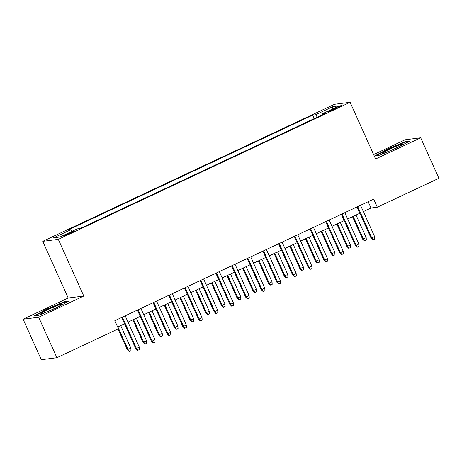 <?xml version="1.0" encoding="UTF-8"?>
<svg xmlns="http://www.w3.org/2000/svg" width="462" height="462" viewBox="0 0 462 462"><rect width="100%" height="100%" fill="white"/><g stroke="black" fill="none" stroke-linecap="round" stroke-linejoin="round"><path stroke-width="0.69" d="M69.814 233.599A5.694 0.404 -24.2 0 0 73.66 231.433A5.694 0.404 -24.2 0 0 67.117 233.939A5.694 0.404 -24.2 0 0 63.271 236.105A5.694 0.404 -24.2 0 0 69.814 233.599M23.1 319.213L38.681 317.221L83.789 296.038L68.203 298.025L23.1 319.213L41.297 359.696L56.878 357.709L118.457 328.788L114.819 320.692L373.683 199.11L377.321 207.207L438.9 178.286L420.703 137.797L405.122 139.79L373.619 154.585M68.203 298.025L42.729 241.343L334.54 104.291L350.127 102.304L58.316 239.356L42.729 241.343M335.597 107.86L332.143 109.482A5.521 0.393 -24.2 0 0 328.413 111.579A5.521 0.393 -24.2 0 0 334.754 109.148L338.207 107.525A5.521 0.393 -24.2 0 0 341.932 105.434A5.521 0.393 -24.2 0 0 335.597 107.86L335.926 108.599M317.348 117.134L315.598 114.761L312.653 115.136L67.908 230.082L70.853 229.706L53.598 237.815L60.002 236.994L77.258 228.892L80.203 228.511L324.948 113.565L322.002 113.941L322.17 114.871M315.598 114.761L332.859 106.653L339.258 105.838L322.002 113.941M38.681 317.221L56.878 357.709M83.789 296.038L58.316 239.356M350.127 102.304L375.6 158.986L420.703 137.797M363.369 211.596L371.003 208.016L377.321 207.207M117.654 327.004L124.555 323.764M128.038 322.124L140.24 316.395M143.728 314.755L155.931 309.026M159.419 307.386L171.621 301.657M175.104 300.023L187.306 294.288M190.794 292.654L202.997 286.919M206.485 285.285L218.688 279.55M222.17 277.916L234.373 272.182M237.861 270.547L250.063 264.813M253.551 263.178L265.754 257.45M269.236 255.809L281.439 250.081M284.927 248.44L297.13 242.712M300.618 241.072L312.82 235.343M316.303 233.703L328.505 227.974M331.993 226.334L344.196 220.605M347.684 218.965L359.886 213.236M368.168 201.698L371.003 208.016M314.212 118.607L312.653 115.136M70.853 229.706L72.049 231.335M332.421 109.049L332.859 106.653M387.826 148.972L375.029 155.781L379.724 155.186L397.21 147.776L410.002 140.962L405.313 141.563L387.826 148.972L387.993 149.342M38.496 315.448L55.983 308.038L68.774 301.23L64.079 301.825L46.593 309.234L33.801 316.048L38.496 315.448M405.526 142.036L405.313 141.563M46.76 309.609L46.593 309.234M64.293 302.304L64.079 301.825M357.045 206.924L371.026 238.034L371.789 237.936L357.709 206.612M374.613 236.608L374.763 239.033L373.192 239.766L371.789 237.936L374.613 236.608L360.533 205.284M373.192 239.766L372.77 239.818L371.026 238.034M366.187 237.682L366.337 240.107L364.766 240.841L364.345 240.898L362.606 239.108L366.187 237.682L356.017 215.055M364.766 240.841L363.363 239.01L353.193 216.378M362.606 239.108L352.529 216.69M395.403 148.348A11.567 0.826 -24.2 0 0 403.176 144.086A11.567 0.826 -24.2 0 0 389.928 149.047A11.567 0.826 -24.2 0 0 382.236 153.494A11.567 0.826 -24.2 0 0 395.403 148.348M376.166 155.636L388.115 149.278L405.058 142.1L408.76 141.626M61.631 304.637A11.567 0.826 -24.2 0 0 61.948 304.348A11.567 0.826 -24.2 0 0 53.292 307.242A11.567 0.826 -24.2 0 0 41.234 313.282A11.567 0.826 -24.2 0 0 41.002 313.762A11.567 0.826 -24.2 0 0 50.878 310.112A11.567 0.826 -24.2 0 0 61.631 304.637M34.939 315.904L46.887 309.54L63.825 302.362L67.527 301.888M341.36 214.293L355.342 245.403L356.098 245.305L342.019 213.981M358.922 243.976L359.072 246.396L357.501 247.135L356.098 245.305L358.922 243.976L344.843 212.653M357.501 247.135L357.08 247.187L355.342 245.403M325.67 221.662L339.651 252.766L340.407 252.674L326.334 221.35M343.231 251.345L343.382 253.765L341.816 254.504L340.407 252.674L343.231 251.345L329.158 220.022M341.816 254.504L341.395 254.556L339.651 252.766M309.979 229.031L323.96 260.135L324.722 260.042L310.643 228.719M327.546 258.714L327.697 261.134L326.126 261.873L324.722 260.042L327.546 258.714L313.467 227.391M326.126 261.873L325.704 261.925L323.96 260.135M294.294 236.4L308.275 267.504L309.032 267.411L294.952 236.088M311.856 266.083L312.006 268.503L310.435 269.242L309.032 267.411L311.856 266.083L297.776 234.76M310.435 269.242L310.014 269.294L308.275 267.504M350.496 245.051L350.646 247.476L349.081 248.21L348.66 248.267L346.916 246.477L350.496 245.051L340.327 222.424M349.081 248.21L347.672 246.379L337.503 223.747M346.916 246.477L336.844 224.058M334.811 252.419L334.962 254.845L333.391 255.578L332.969 255.63L331.225 253.846L334.811 252.419L324.636 229.787M333.391 255.578L331.987 253.748L321.812 231.115M331.225 253.846L321.154 231.427M319.121 259.788L319.271 262.208L317.7 262.947L317.279 262.999L315.54 261.215L319.121 259.788L308.951 237.156M317.7 262.947L316.297 261.117L306.127 238.484M315.54 261.215L305.463 238.796M303.43 267.157L303.58 269.577L302.015 270.316L301.594 270.368L299.85 268.584L303.43 267.157L293.26 244.525M302.015 270.316L300.606 268.486L290.436 245.853M299.85 268.584L289.778 246.165M278.603 243.763L292.585 274.873L293.341 274.78L279.267 243.457M296.165 273.452L296.315 275.872L294.75 276.611L293.341 274.78L296.165 273.452L282.091 242.128M294.75 276.611L294.329 276.663L292.585 274.873M287.745 274.526L287.895 276.946L286.325 277.685L285.903 277.737L284.159 275.947L287.745 274.526L277.57 251.894M286.325 277.685L284.921 275.854L274.746 253.222M284.159 275.947L274.087 253.534M262.913 251.132L276.894 282.242L277.656 282.143L263.577 250.826M280.48 280.821L280.63 283.241L279.06 283.98L277.656 282.143L280.48 280.821L266.401 249.497M279.06 283.98L278.638 284.032L276.894 282.242M272.054 281.895L272.205 284.315L270.634 285.054L270.212 285.106L268.474 283.316L272.054 281.895L261.885 259.263M270.634 285.054L269.231 283.223L259.061 260.591M268.474 283.316L258.397 260.903M247.228 258.501L261.209 289.61L261.966 289.512L247.886 258.189M264.79 288.19L264.94 290.61L263.369 291.349L261.966 289.512L264.79 288.19L250.71 256.866M263.369 291.349L262.947 291.401L261.209 289.61M256.364 289.264L256.514 291.684L254.949 292.423L254.527 292.475L252.783 290.685L256.364 289.264L246.194 266.632M254.949 292.423L253.54 290.592L243.37 267.96M252.783 290.685L242.712 268.272M231.537 265.869L245.518 296.979L246.275 296.881L232.201 265.558M249.099 295.559L249.249 297.978L247.684 298.718L246.275 296.881L249.099 295.559L235.025 264.235M247.684 298.718L247.262 298.77L245.518 296.979M240.679 296.633L240.829 299.053L239.258 299.792L238.837 299.844L237.093 298.054L240.679 296.633L230.503 274.001M239.258 299.792L237.855 297.955L227.679 275.329M237.093 298.054L227.021 275.635M215.846 273.238L229.828 304.348L230.59 304.25L216.511 272.927M233.414 302.928L233.564 305.347L231.993 306.081L230.59 304.25L233.414 302.928L219.335 271.604M231.993 306.081L231.572 306.139L229.828 304.348M224.988 304.002L225.138 306.422L223.568 307.161L223.146 307.213L221.408 305.422L224.988 304.002L214.818 281.37M223.568 307.161L222.164 305.324L211.994 282.698M221.408 305.422L211.33 283.004M200.162 280.607L214.143 311.717L214.899 311.619L200.82 280.295M217.723 310.291L217.873 312.716L216.303 313.45L214.899 311.619L217.723 310.291L203.644 278.973M216.303 313.45L215.881 313.507L214.143 311.717M209.298 311.371L209.448 313.79L207.883 314.53L207.461 314.582L205.717 312.791L209.298 311.371L199.128 288.738M207.883 314.53L206.474 312.693L196.304 290.061M205.717 312.791L195.645 290.373M184.471 287.976L198.452 319.086L199.209 318.988L185.135 287.664M202.033 317.66L202.183 320.085L200.618 320.819L199.209 318.988L202.033 317.66L187.959 286.336M200.618 320.819L200.196 320.876L198.452 319.086M193.613 318.74L193.763 321.159L192.192 321.893L191.77 321.95L190.026 320.16L193.613 318.74L183.437 296.107M192.192 321.893L190.789 320.062L180.613 297.43M190.026 320.16L179.955 297.742M168.78 295.345L182.761 326.455L183.524 326.357L169.444 295.033M186.348 325.029L186.498 327.454L184.927 328.187L183.524 326.357L186.348 325.029L172.268 293.705M184.927 328.187L184.505 328.245L182.761 326.455M177.922 326.103L178.072 328.528L176.501 329.262L176.08 329.319L174.341 327.529L177.922 326.103L167.752 303.476M176.501 329.262L175.098 327.431L164.928 304.799M174.341 327.529L164.264 305.111M153.095 302.714L167.077 333.824L167.833 333.726L153.754 302.402M170.657 332.397L170.807 334.823L169.236 335.556L167.833 333.726L170.657 332.397L156.578 301.074M169.236 335.556L168.815 335.608L167.077 333.824M162.231 333.472L162.381 335.897L160.816 336.631L160.395 336.688L158.651 334.898L162.231 333.472L152.062 310.845M160.816 336.631L159.407 334.8L149.238 312.168M158.651 334.898L148.579 312.479M137.405 310.083L151.386 341.193L152.142 341.095L138.069 309.771M154.966 339.766L155.117 342.186L153.551 342.925L152.142 341.095L154.966 339.766L140.893 308.443M153.551 342.925L153.13 342.977L151.386 341.193M146.546 340.841L146.697 343.266L145.126 343.999L144.704 344.057L142.96 342.267L146.546 340.841L136.371 318.214M145.126 343.999L143.722 342.169L133.547 319.537M142.96 342.267L132.889 319.848M121.714 317.452L135.695 348.562L136.457 348.464L122.378 317.14M139.281 347.135L139.432 349.555L137.861 350.294L136.457 348.464L139.281 347.135L125.202 315.812M137.861 350.294L137.439 350.346L135.695 348.562M130.856 348.209L131.006 350.635L129.435 351.368L129.013 351.42L127.275 349.636L130.856 348.209L120.686 325.577M129.435 351.368L128.032 349.538L117.862 326.905M127.275 349.636L118.001 329.002M332.455 110.181L332.143 109.482"/></g></svg>
